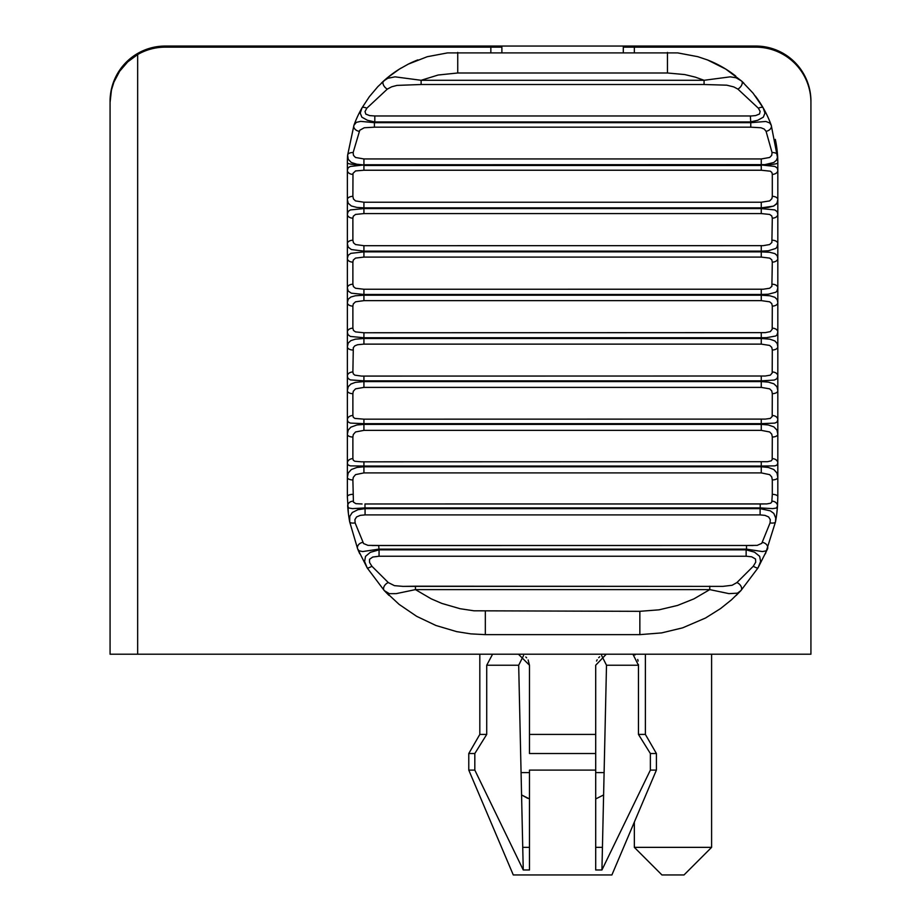 <?xml version="1.0" encoding="UTF-8"?>
<svg xmlns="http://www.w3.org/2000/svg" width="921" height="921" viewBox="0 0 921 921"><rect width="100%" height="100%" fill="white"/><g stroke="black" fill="none" stroke-linecap="round" stroke-linejoin="round"><path stroke-width="1.38" d="M775.309 139.37A110.37 110.37 0 0 1 777.819 162.798L777.819 496.672A5.514 2.314 180 0 0 772.305 494.358L771.81 501.98L770.681 503.211L766.767 503.925L364.981 503.971L364.981 507.92L352.49 508.622L348.737 507.989L347.689 506.113A146.174 140.786 -30 0 0 349.692 521.885L357.67 548.985L367.191 567.912L384.264 590.58L399.104 604.372L416.649 616.322L435.898 625.474L456.632 631.622L470.838 633.878L485.332 634.638L639.853 634.638L661.658 632.9L682.668 627.834L705.544 618.003L720.544 608.585L731.447 599.859L740.933 590.58A5.514 3.661 -137.1 0 0 741.025 586.32A5.514 3.661 -137.1 0 0 736.892 582.579L732.091 585.272L722.835 586.378L403.064 586.378L394.43 585.652L388.305 582.579A5.514 3.661 137.1 0 0 384.161 586.32A5.514 3.661 137.1 0 0 384.264 590.58L389.318 593.677L396.18 593.642L415.44 589.613L415.44 586.205L722.133 586.378M352.881 196.357L352.985 173.378L355.552 170.938L363.922 170.235L363.922 165.492L761.264 165.492L761.264 170.235L770.336 171.191L771.879 172.48L772.305 174.357A5.514 4.098 180 0 0 777.819 170.258L777.186 167.956L774.86 166.436L761.264 164.963A16.555 2.164 -0 0 0 777.819 162.798L777.819 199.592A5.514 3.235 180 0 0 772.305 196.357L771.879 198.671L769.634 200.916L761.264 202.229L363.922 202.229L355.541 200.916L353.457 199.005L352.881 196.357A5.514 3.235 180 0 0 347.367 199.592L347.367 162.798A16.555 2.164 -0 0 0 363.922 164.963L356.853 164.226L351.292 162.464L348.253 159.333L347.631 155.154A111.326 110.129 -139.2 0 0 347.367 162.798A110.37 110.37 0 0 1 347.631 155.154A5.514 2.959 -176 0 1 353.134 152.575L353.491 155.396L355.518 157.479L363.922 158.942L363.922 164.755L764.879 164.629L773.87 162.476L776.426 160.231L777.485 157.445L771.257 125.314A112.477 111.395 148.2 0 0 763.175 107.861L753.113 93.205L741.578 81.025A110.37 110.37 0 0 1 743.834 83.132M706.81 59.681A110.37 110.37 0 0 1 735.729 76.075M755.312 96.003A110.37 110.37 0 0 1 763.175 107.861A5.514 2.118 150.1 0 0 758.386 108.218L760.124 111.383L759.514 113.985L755.692 115.562L751.478 115.965L374.812 115.977L374.812 121.952L367.514 120.306L361.861 117.174L360.238 113.145L362.011 107.861A112.477 111.395 -148.2 0 0 353.929 125.314L347.631 155.154M667.449 52.428L667.449 72.989L684.775 74.566L695.24 77.111L704.07 80.288L704.07 84.513L726.807 85.181L733.841 86.931L737.871 89.095A5.514 3.166 132.2 0 0 741.716 85.008A5.514 3.166 132.2 0 0 741.578 81.025L725.702 69.052L707.524 59.957L697.773 56.676L677.718 52.9L447.445 52.911L427.24 56.722L408.314 64.113L399.392 69.11L387.304 77.825L377.886 86.609L369.333 96.717L362.011 107.861A5.514 2.118 -150.1 0 1 366.8 108.218L387.315 89.107A5.514 3.166 -132.2 0 1 383.47 85.008A5.514 3.166 -132.2 0 1 383.608 81.025L387.292 77.836M777.819 162.798A111.337 110.129 139.2 0 0 777.554 155.154A5.514 2.959 176 0 0 772.051 152.564L771.694 155.384L769.668 157.468L761.379 158.942L363.922 158.942M750.373 115.977L750.765 122.677L765.881 121.468L769.783 123L771.257 125.314A5.514 4.006 160.1 0 1 766.076 131.312L772.051 152.564M777.589 201.722L776.415 204.071L773.398 206.154L761.264 207.858L768.264 207.421L773.824 205.97L776.967 203.288L777.819 199.592A5.514 3.235 -0 0 0 772.305 196.357L772.305 174.357M777.819 214.259L777.186 211.703L774.86 209.919L761.264 208.595L774.86 209.919L777.186 211.703L777.819 214.259A5.514 3.891 180 0 1 772.305 218.162L771.879 242.453L769.634 244.549L763.221 245.654L363.922 245.7L355.541 244.549L353.457 242.776L352.881 240.243A5.514 3.465 180 0 0 347.367 243.72L348.219 247.139L351.35 249.545L363.922 251.134L363.922 251.87L350.832 253.356L348.219 255.267L347.367 258.421L347.367 199.592L348.219 203.276L351.35 205.97L356.911 207.421L363.922 207.858L363.922 208.595L350.337 209.919L348.219 211.393L347.367 214.259A5.514 3.891 180 0 0 352.881 218.162L353.307 216.193L355.552 214.432L363.922 213.58L363.922 208.595L761.264 208.595L761.264 213.58L769.645 214.432L771.74 215.905L772.305 218.162M761.264 245.7L761.264 251.134L768.264 250.788L775.724 248.486L776.967 247.139L777.819 243.708A5.514 3.465 180 0 0 772.305 240.243M363.922 245.7L363.922 251.134L761.264 251.134L761.264 251.87L769.852 252.308L774.86 253.586L777.186 255.624L777.819 258.421A5.514 3.684 180 0 1 772.305 262.117L771.879 286.327L769.634 288.25L763.221 289.217L363.922 289.252L355.541 288.25L353.457 286.627L352.881 284.232A5.514 3.684 180 0 0 347.367 287.916L348.219 291.071L351.35 293.177L363.922 294.478L363.922 295.215L355.345 295.768L350.832 297.034L348.219 299.198L347.367 302.629L347.367 258.421A5.514 3.684 180 0 0 352.881 262.117L353.307 260.021L355.552 258.099L363.922 257.086L363.922 251.87L761.264 251.87L761.264 257.086L769.645 258.099L771.74 259.722L772.305 262.117M761.264 289.252L761.264 294.467L768.264 294.202L775.724 292.268L776.967 291.071L777.819 287.916A5.514 3.684 180 0 0 772.305 284.232M363.922 289.252L363.922 294.478L761.264 294.467L761.264 295.204L769.852 295.768L774.86 297.287L777.186 299.59L777.819 302.629A5.514 3.465 180 0 1 772.305 306.094L772.201 329.223L770.324 331.618L765.305 332.631L363.922 332.757L355.541 331.905L353.457 330.432L352.881 328.187A5.514 3.891 180 0 0 347.367 332.078L348 334.645L350.325 336.418L363.922 337.754L363.922 338.491L355.345 339.17L350.832 340.643L348.219 343.061L347.367 346.757L347.367 302.629A5.514 3.465 180 0 0 352.881 306.094L353.307 303.884L355.552 301.8L363.922 300.637L363.922 295.215L761.264 295.204L761.264 300.637L769.645 301.8L771.74 303.573L772.305 306.094M761.264 332.757L761.264 337.754L766.594 337.65L775.724 336.004L776.967 334.956L777.819 332.078A5.514 3.891 180 0 0 772.305 328.187M363.922 332.757L363.922 337.754L761.264 337.754L761.264 338.491L769.852 339.17L774.86 340.931L777.186 343.487L777.819 346.757A5.514 3.235 180 0 1 772.305 349.992L772.201 372.959L770.324 375.158L765.305 376.01L361.527 376.079L354.85 375.158L353.307 373.857L352.881 371.992L353.307 347.666L354.861 345.812L357.601 344.73L363.922 344.12L363.922 338.491L761.264 338.491L761.264 344.12L769.645 345.421L771.74 347.332L772.305 349.992M761.264 376.102L761.264 380.857L774.354 380.051L776.967 378.669L777.819 376.079A5.514 4.098 180 0 0 772.305 371.98M363.922 376.102L363.922 380.857L761.264 380.857L761.264 381.582L768.287 382.1L773.836 383.769L776.967 386.728L777.819 390.677A5.514 2.993 180 0 1 772.305 393.67L772.201 416.43L770.324 418.41L765.305 419.101L363.922 419.17L354.85 418.41L353.307 417.259L352.881 415.521A5.514 4.283 180 0 0 347.367 419.803L348 421.853L350.325 423.096L363.922 423.66L363.922 424.385L356.922 424.972L350.832 427.183L348.219 430.084L347.367 434.275L347.367 376.079L348 378.393L350.325 379.901L363.922 380.857L363.922 381.582L355.345 382.388L350.832 384.069L348.219 386.728L347.367 390.677A5.514 2.993 180 0 0 352.881 393.67L353.307 391.252L355.552 388.846L363.922 387.396L363.922 381.582L761.264 381.582L761.264 387.396L769.645 388.846L771.74 390.895L772.305 393.67M761.264 419.17L761.264 423.66L774.86 423.096L776.967 422.083L777.819 419.803A5.514 4.283 180 0 0 772.305 415.521M363.922 419.17L363.922 423.66L761.264 423.66L761.264 424.385L768.287 424.972L773.836 426.86L776.967 430.084L777.819 434.275A5.514 2.751 180 0 1 772.305 437.026L772.201 459.51L771.28 460.822L767.584 461.697L361.527 461.824L354.85 461.271L353.307 460.258L352.881 458.658A5.514 4.455 180 0 0 347.367 463.125L348 464.909L350.325 465.876L363.922 466.061L363.922 466.774L356.922 467.442L351.362 469.514L348.219 473.003L347.367 477.435L347.367 434.275A5.514 2.751 180 0 0 352.881 437.026L353.307 434.505L355.552 431.961L363.922 430.372L363.922 424.385L761.264 424.385L761.264 430.36L769.645 431.961L771.74 434.125L772.305 437.026M761.264 461.824L761.264 466.061L774.86 465.876L776.967 465.105L777.819 463.113A5.514 4.455 180 0 0 772.305 458.658M363.922 461.824L363.922 466.061L761.264 466.061L761.264 466.774L768.287 467.442L773.836 469.526L776.967 473.014L777.819 477.423A5.514 2.498 180 0 1 772.305 479.922L772.305 494.358M362.068 503.983L355.886 503.672L353.422 502.106L352.881 479.933L353.307 477.32L355.552 474.626L363.922 472.91L363.922 466.774L761.264 466.774L761.264 472.899L769.645 474.637L771.74 476.928L772.305 479.922M765.432 553.809L775.494 521.885L775.735 518.062L773.813 513.411L770.37 510.856L760.113 508.634L760.113 514.897L764.948 515.369L768.632 516.946L770.278 519.605L770.071 522.898L761.771 543.355L757.189 545.37L746.517 545.485L746.517 549.146L762.415 551.564L766.03 550.885L767.515 548.985L758.006 567.912L760.596 561.488L759.664 556.33L754.564 552.186L746.137 549.837L746.137 556.226L751.697 556.814L755.496 558.978L755.738 562.155L753.274 566.254A5.514 1.025 -148.9 0 0 758.006 567.912L740.933 590.58L737.41 593.17L728.96 593.631L709.757 589.613L693.95 598.857L677.534 605.442L659.045 609.829L639.853 611.314L639.853 634.638M364.981 503.971L760.216 503.971L760.216 507.92L772.696 508.622L776.368 508.047L777.497 506.113A5.514 4.582 -176.1 0 0 771.994 501.162M770.071 522.898A5.514 1.992 -169.5 0 0 775.494 521.885A146.174 140.786 30 0 0 777.497 506.113L777.819 496.672M353.134 152.564L359.766 130.252L364.255 127.754L374.421 127.179L374.421 122.677L750.765 122.677L750.765 127.179L760.93 127.754L764.2 129.044L766.076 131.312M352.893 494.358A5.514 2.314 180 0 0 347.367 496.672L348.391 513.4M388.305 582.579L371.911 566.254A5.514 1.025 148.9 0 1 367.191 567.912L364.601 561.511L365.533 556.342L370.3 552.347L379.061 549.849L378.669 545.474L367.997 545.37L363.588 543.563L355.115 522.898L354.919 519.605L356.565 516.934L360.249 515.369L365.073 514.897L365.073 508.634L357.855 509.727L352.294 512.502L349.773 516.37L349.692 521.885A5.514 1.992 169.5 0 0 355.115 522.898M352.881 371.992A5.514 4.098 180 0 0 347.367 376.079L347.367 346.757A5.514 3.235 180 0 0 352.881 349.992M352.881 174.357A5.514 4.098 180 0 1 347.367 170.258L348.219 167.68L350.337 166.436L363.922 164.963M353.192 501.162A5.514 4.582 176.1 0 0 347.689 506.113M374.812 115.977L369.643 115.597L365.81 114.112L365.027 111.568L366.8 108.218M359.121 131.312A5.514 4.006 -160.1 0 1 353.929 125.314A110.37 110.37 0 0 1 357.809 115.954M387.315 89.107L391.69 86.793L396.997 85.4L421.116 84.513L421.116 80.288L704.07 80.288L730.203 76.846L736.017 77.744L741.578 81.025A5.514 3.166 -47.8 0 1 741.716 85.008A5.514 3.166 -47.8 0 1 737.871 89.095L758.386 108.218A5.514 2.118 -29.9 0 1 763.175 107.861L764.948 113.133L763.325 117.174L757.661 120.306L750.373 121.952L374.812 121.952L374.421 122.677L360.687 121.365L356.289 122.366L353.929 125.314L355.621 120.904M383.608 81.025L387.776 78.285L395.04 76.846L421.116 80.288L438.166 75.015L457.737 72.989L667.449 72.989M362.782 542.411A5.514 4.352 157.7 0 0 357.67 548.985L359.017 550.793L362.655 551.564L378.669 549.146L746.517 549.146L746.137 549.837L379.061 549.849L379.061 556.226L372.74 557.032L369.505 559.3L369.586 562.535L371.911 566.254M352.881 240.243L352.881 218.162M352.881 328.187L352.881 306.094M352.881 479.933A5.514 2.498 180 0 1 347.367 477.435L347.367 496.672M767.515 548.985A5.514 4.352 -157.7 0 0 762.415 542.411M639.853 611.325L473.924 610.796L460.074 608.712L441.827 603.416L431.212 598.834L415.44 589.613L709.757 589.613L709.757 586.205M753.274 566.254L736.892 582.579M347.367 214.259L347.367 162.798M381.352 83.132A110.37 110.37 0 0 1 401.153 68.039M408.314 64.113A110.37 110.37 0 0 1 417.858 59.888M365.073 508.634L364.981 507.92L760.216 507.92L760.113 508.634L365.073 508.634M501.887 52.428L501.887 47.155L165.25 47.155A55.191 55.191 0 0 0 137.655 54.546L127.72 61.891L119.649 71.251L113.882 82.176L111.453 90.062L110.071 102.346L110.071 174.081M110.071 102.346L110.071 654.209L810.929 654.198L810.929 102.346A55.191 55.191 0 0 0 755.75 47.155L623.298 47.155L623.298 52.428M347.367 199.592L348.219 203.276M764.914 112.615L764.695 111.418M810.929 267.896L810.929 185.121M492.263 654.209L518.442 654.209L529.483 665.238L528.136 659.954M632.911 654.198L638.46 665.238L638.46 734.417L650.376 753.528L656.408 753.528L645.379 734.405L638.46 734.405M110.071 102.312L110.071 101.241A55.191 55.191 0 0 1 165.25 46.05L755.75 46.05A55.191 55.191 0 0 1 810.929 101.241L810.929 156.42M280.859 46.05L264.926 46.05M190.163 46.05L238.182 46.05M190.037 46.05L196.852 46.05M194.849 46.05L200.893 46.05M247.818 46.05L240.185 46.05M606.248 654.209L595.703 665.238L595.703 753.528L529.483 753.528L529.483 734.417L595.703 734.417M601.609 655.476L606.502 665.238L638.46 665.238L638.46 664.594M638.103 661.048L637.735 659.482M635.018 654.981L634.339 654.578M599.675 656.765L598.673 657.709M597.165 659.77L596.532 661.048M529.483 869.977L523.255 869.977L522.737 847.343L529.483 847.343L529.483 869.977L529.483 770.094L595.703 770.094L595.703 847.343L602.449 847.343L601.931 869.977L595.703 869.977L595.703 753.528M632.623 654.209L606.743 654.209M606.502 665.238L601.931 869.977L650.376 770.094L656.408 770.094L611.901 874.95L513.285 874.95L468.777 770.094L474.822 770.094L523.255 869.977M526.628 657.836L525.776 656.984M529.483 665.238L529.483 734.417M595.703 847.343L595.703 869.977M474.822 770.094L474.822 753.528L486.725 734.417L486.725 665.238L492.574 654.209M523.589 655.476L518.684 665.238L522.737 847.343M137.655 54.546L137.655 654.209M672.975 874.95L661.934 874.95L634.339 847.355L711.599 847.355L684.004 874.95L672.975 874.95M479.818 654.198L479.818 734.417L486.725 734.417M479.818 734.417L468.777 753.528L474.822 753.528M529.483 770.094L529.483 847.343M650.376 770.094L650.376 753.528M363.922 202.229L363.922 207.858L761.264 207.858L761.264 202.229M761.264 344.12L363.922 344.12M761.264 170.235L363.922 170.235M750.765 127.179L374.421 127.179M760.113 514.897L365.073 514.897M378.669 545.474L746.517 545.474L372.084 545.531M595.703 772.604L604.13 772.604M521.056 772.604L529.483 772.604M704.07 84.513L421.116 84.513M761.264 164.755L761.264 158.942M761.264 213.58L363.922 213.58M352.881 284.232L352.881 262.117M761.264 257.086L363.922 257.086M761.264 300.637L363.922 300.637M352.881 393.67L352.881 415.521M761.264 387.396L363.922 387.396M352.881 458.658L352.881 437.026M761.264 430.36L363.922 430.372M761.264 472.899L363.922 472.91M746.137 556.226L379.061 556.226M485.332 611.325L485.332 634.638M761.264 207.858L761.264 208.595M457.737 52.428L457.737 72.989M490.847 52.428L490.847 47.155M634.339 47.155L634.339 52.428M486.725 665.238L518.684 665.238M740.933 590.58L736.155 595.461M760.216 503.971L763.428 503.971M603.635 794.938L595.703 798.933M527.664 798.288L521.562 794.938L529.483 798.933M746.517 545.474L753.102 545.531M415.44 586.205L403.237 586.378M384.264 590.58L388.927 595.357M777.497 506.113L776.794 513.481M357.67 548.985L359.72 553.74M645.379 654.198L645.379 734.405M634.339 822.096L634.339 847.355M711.599 654.198L711.599 847.355M656.408 770.094L656.408 753.528M468.777 770.094L468.777 753.528"/></g></svg>
